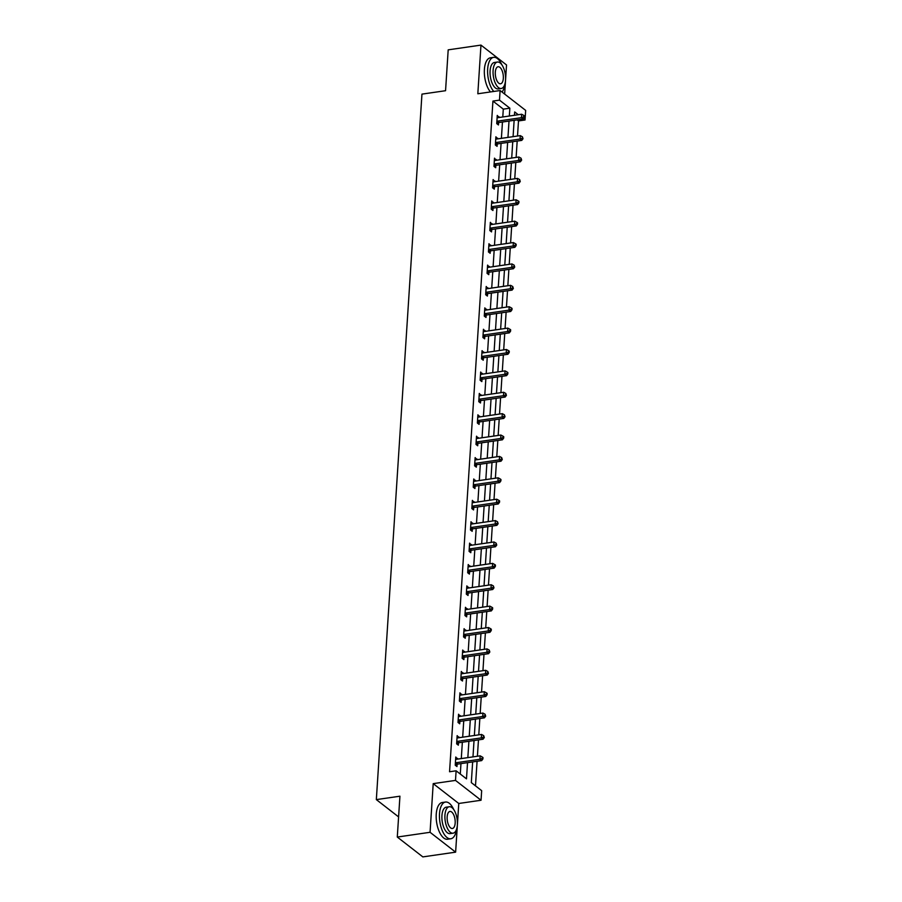 <?xml version="1.0" encoding="UTF-8"?>
<svg xmlns="http://www.w3.org/2000/svg" width="902" height="902" viewBox="0 0 902 902"><rect width="100%" height="100%" fill="white"/><g stroke="black" fill="none" stroke-linecap="round" stroke-linejoin="round"><path stroke-width="1.35" d="M472.648 761.919L471.318 782.609L481.668 790.659L481.048 800.254L455.499 780.399L456.119 770.804L466.481 778.854L467.529 762.664M458.768 803.479L433.208 783.635L430.062 832.298L397.286 837.045L422.846 856.9L455.623 852.153L458.768 803.479L481.048 800.254M504.646 94.067L506.529 64.955L480.969 45.1L477.823 93.774L500.103 90.538L525.663 110.394L525.043 119.989L523.385 118.703M517.511 136.022L518.492 120.936L525.043 119.989M475.489 785.856L477.079 761.277M477.406 756.248L478.466 739.888M478.793 734.859L479.841 718.499M480.168 713.471L481.228 697.111M481.555 692.082L482.615 675.733M482.942 670.693L483.991 654.345M484.318 649.305L485.377 632.956M485.704 627.916L486.764 611.567M487.091 606.539L488.14 590.179M488.467 585.15L489.527 568.79M489.854 563.761L490.913 547.413M491.24 542.373L492.289 526.024M492.616 520.984L493.676 504.635M494.003 499.595L495.063 483.247M495.39 478.218L496.438 461.858M496.765 456.829L497.825 440.469M498.152 435.44L499.212 419.092M499.539 414.052L500.587 397.703M500.914 392.663L501.974 376.314M502.301 371.274L503.361 354.926M503.688 349.897L504.737 333.537M505.064 328.508L506.123 312.148M506.45 307.12L507.51 290.771M507.837 285.731L508.886 269.382M509.213 264.342L510.273 247.994M510.6 242.954L511.659 226.605M511.986 221.576L513.035 205.216M513.362 200.188L514.422 183.828M514.749 178.799L515.809 162.439M516.124 157.41L517.184 141.062M430.062 832.298L455.623 852.153M397.286 837.045L399.936 796.195L376.337 799.612L421.956 94.124L445.554 90.707L448.193 49.847L480.969 45.1M376.337 799.612L398.594 816.908M518.492 120.936L517.128 119.876M502.786 116.967L503.293 109.131L492.932 101.08L449.557 771.751L456.119 770.804M460.291 774.051L460.967 763.611M461.294 758.582L462.354 742.222M462.681 737.193L463.741 720.833M464.056 715.805L465.116 699.456M465.443 694.416L466.503 678.067M466.83 673.027L467.89 656.679M468.206 651.639L469.265 635.29M469.592 630.261L470.652 613.901M470.979 608.873L472.039 592.513M472.355 587.484L473.415 571.124M473.742 566.095L474.802 549.746M475.128 544.707L476.188 528.358M476.504 523.318L477.564 506.969M477.891 501.94L478.951 485.58M479.278 480.552L480.338 464.192M480.653 459.163L481.713 442.803M482.04 437.774L483.1 421.426M483.427 416.386L484.475 400.037M484.802 394.997L485.862 378.648M486.189 373.608L487.249 357.26M487.576 352.231L488.625 335.871M488.952 330.842L490.012 314.482M490.338 309.454L491.398 293.105M491.725 288.065L492.774 271.716M493.101 266.676L494.161 250.328M494.488 245.288L495.548 228.939M495.875 223.91L496.923 207.55M497.25 202.522L498.31 186.162M498.637 181.133L499.697 164.784M500.024 159.744L501.072 143.395M501.399 138.356L502.459 122.007M498.941 117.531L497.261 115.4L496.731 123.619L498.456 124.961L498.603 122.74M497.554 138.919L495.886 136.777L495.356 145.008L497.081 146.35L497.216 144.128M496.179 160.297L494.499 158.166L493.969 166.396L495.694 167.738L495.841 165.517M494.792 181.685L493.112 179.554L492.582 187.785L494.307 189.127L494.454 186.906M493.405 203.074L491.737 200.943L491.207 209.163L492.932 210.504L493.067 208.294M492.03 224.463L490.35 222.332L489.82 230.551L491.545 231.893L491.691 229.672M490.643 245.851L488.963 243.72L488.433 251.94L490.158 253.282L490.305 251.06M489.256 267.24L487.587 265.098L487.057 273.329L488.783 274.67L488.918 272.449M487.881 288.629L486.201 286.486L485.671 294.717L487.396 296.059L487.542 293.838M486.494 310.006L484.814 307.875L484.284 316.106L486.009 317.448L486.155 315.226M485.107 331.395L483.438 329.264L482.908 337.495L484.633 338.825L484.769 336.615M483.731 352.783L482.051 350.652L481.521 358.872L483.247 360.214L483.393 357.993M482.344 374.172L480.665 372.041L480.135 380.261L481.86 381.602L482.006 379.381M480.958 395.561L479.289 393.419L478.759 401.649L480.484 402.991L480.619 400.77M479.582 416.95L477.902 414.807L477.372 423.038L479.097 424.38L479.244 422.159M478.195 438.327L476.515 436.196L475.985 444.427L477.71 445.768L477.857 443.547M476.808 459.716L475.14 457.585L474.61 465.815L476.335 467.146L476.47 464.936M475.433 481.104L473.753 478.973L473.223 487.193L474.948 488.534L475.095 486.325M474.046 502.493L472.366 500.362L471.836 508.581L473.561 509.923L473.708 507.702M472.659 523.882L470.991 521.739L470.461 529.97L472.186 531.312L472.332 529.091M471.284 545.27L469.604 543.128L469.074 551.359L470.799 552.7L470.945 550.479M469.897 566.648L468.217 564.517L467.687 572.747L469.412 574.089L469.559 571.868M468.51 588.036L466.841 585.905L466.311 594.136L468.037 595.478L468.183 593.257M467.135 609.425L465.455 607.294L464.925 615.514L466.65 616.855L466.796 614.645M465.748 630.814L464.068 628.683L463.538 636.902L465.263 638.244L465.409 636.023M464.361 652.202L462.692 650.071L462.162 658.291L463.887 659.633L464.034 657.411M462.985 673.591L461.305 671.449L460.775 679.68L462.5 681.021L462.647 678.8M461.598 694.968L459.919 692.837L459.389 701.068L461.114 702.41L461.26 700.189M460.212 716.357L458.543 714.226L458.013 722.457L459.738 723.799L459.885 721.577M458.836 737.746L457.156 735.615L456.626 743.834L458.351 745.176L458.498 742.966M457.449 759.134L455.781 757.003L455.239 765.223L456.964 766.565L457.111 764.344M433.208 783.635L455.499 780.399M492.932 101.08L499.482 100.133L500.103 90.538M518.278 114.723L514.681 111.938L514.467 115.276M514.14 120.316L513.08 136.664M512.753 141.704L511.705 158.053M511.378 163.082L510.318 179.442M509.991 184.47L508.931 200.83M508.604 205.859L507.555 222.208M507.228 227.248L506.169 243.596M505.842 248.636L504.782 264.985M504.455 270.025L503.406 286.374M503.079 291.402L502.019 307.762M501.692 312.791L500.633 329.151M500.306 334.18L499.257 350.54M498.93 355.568L497.87 371.917M497.543 376.957L496.483 393.306M496.156 398.346L495.108 414.695M494.781 419.723L493.721 436.083M493.394 441.112L492.334 457.472M492.007 462.5L490.959 478.861M490.632 483.889L489.572 500.238M489.245 505.278L488.185 521.627M487.858 526.667L486.809 543.015M486.482 548.055L485.423 564.404M485.096 569.433L484.036 585.793M483.709 590.821L482.66 607.181M482.333 612.21L481.273 628.559M480.946 633.599L479.887 649.947M479.56 654.987L478.511 671.336M478.184 676.376L477.124 692.725M476.797 697.753L475.737 714.113M475.422 719.142L474.362 735.502M474.035 740.531L472.975 756.879M509.337 116.02L509.844 108.184L499.482 100.133M467.845 757.624L468.905 741.275M469.232 736.235L470.292 719.886M470.618 714.858L471.678 698.498M471.994 693.469L473.054 677.109M473.381 672.08L474.441 655.731M474.768 650.692L475.828 634.343M476.143 629.303L477.203 612.954M477.53 607.914L478.59 591.565M478.917 586.537L479.977 570.177M480.292 565.148L481.352 548.788M481.679 543.759L482.739 527.411M483.066 522.371L484.126 506.022M484.442 500.982L485.502 484.633M485.828 479.593L486.888 463.245M487.215 458.216L488.264 441.856M488.591 436.827L489.651 420.467M489.978 415.439L491.038 399.09M491.364 394.05L492.413 377.701M492.74 372.661L493.8 356.313M494.127 351.273L495.187 334.924M495.514 329.895L496.562 313.535M496.889 308.507L497.949 292.147M498.276 287.118L499.336 270.769M499.663 265.729L500.711 249.38M501.038 244.341L502.098 227.992M502.425 222.952L503.485 206.603M503.812 201.574L504.861 185.214M505.188 180.186L506.248 163.826M506.574 158.797L507.634 142.437M507.961 137.408L509.01 121.06M503.293 109.131L509.844 108.184M497.16 117.001L498.998 116.741M495.784 138.389L497.611 138.119M494.397 159.778L496.224 159.507M493.011 181.167L494.848 180.896M491.635 202.544L493.462 202.285M490.248 223.933L492.075 223.673M488.861 245.321L490.699 245.062M487.486 266.71L489.312 266.44M486.099 288.099L487.926 287.828M484.712 309.487L486.55 309.217M483.337 330.865L485.163 330.606M481.95 352.254L483.776 351.994M480.563 373.642L482.401 373.383M479.188 395.031L481.014 394.76M477.801 416.42L479.627 416.149M476.414 437.808L478.252 437.538M475.038 459.186L476.865 458.926M473.651 480.574L475.478 480.315M472.265 501.963L474.102 501.704M470.889 523.352L472.716 523.081M469.502 544.74L471.329 544.47M468.115 566.129L469.953 565.858M466.74 587.506L468.566 587.247M465.353 608.895L467.18 608.636M463.966 630.284L465.804 630.024M462.591 651.672L464.417 651.402M461.204 673.061L463.03 672.791M459.817 694.45L461.655 694.179M458.442 715.838L460.268 715.568M457.055 737.216L458.881 736.957M455.668 758.605L457.506 758.345M497.566 121.127L499.302 122.469L523.16 119.008L521.424 117.666L497.566 121.127A1.488 1.195 -52.2 0 0 497.07 121.296L496.878 121.398M523.712 116.798L524.412 117.328L524.502 115.963L523.803 115.422L523.712 116.798L521.424 117.666L521.649 114.238L497.791 117.7A1.488 1.195 -52.2 0 1 497.306 117.666L497.126 117.61M499.302 122.469A1.488 1.195 -52.2 0 0 498.806 122.638L496.844 123.709M523.16 119.008L524.412 117.328M523.803 115.422L521.649 114.238M501.873 64.843A18.559 8.377 81.8 0 0 493.642 57.345A18.559 8.377 81.8 0 0 487.666 69.003A18.559 8.377 81.8 0 0 493.755 91.463M493.642 57.345L490.372 57.818A18.559 8.377 81.8 0 0 484.397 69.477A18.559 8.377 81.8 0 0 490.474 91.936M501.241 88.486L498.22 88.926A13.361 6.032 -98.2 0 1 490.09 70.875A13.361 6.032 -98.2 0 1 494.386 62.486L497.408 62.046A13.361 6.032 81.8 0 0 493.101 70.435A13.361 6.032 81.8 0 0 501.241 88.486A13.361 6.032 81.8 0 0 505.537 80.098A13.361 6.032 81.8 0 0 497.408 62.046M495.311 72.16A8.614 3.89 81.8 0 0 500.554 83.785A8.614 3.89 81.8 0 0 503.327 78.384A8.614 3.89 81.8 0 0 498.084 66.748A8.614 3.89 81.8 0 0 495.311 72.16M502.064 92.06A18.559 8.377 81.8 0 0 504.725 84.54M453.717 809.534A18.559 8.377 81.8 0 0 445.487 802.047A18.559 8.377 81.8 0 0 439.511 813.705A18.559 8.377 81.8 0 0 450.808 838.77A18.559 8.377 81.8 0 0 456.57 829.242M445.487 802.047L442.205 802.521A18.559 8.377 81.8 0 0 436.241 814.179A18.559 8.377 81.8 0 0 447.527 839.243L450.808 838.77M453.075 833.189L450.064 833.628A13.361 6.032 -98.2 0 1 441.935 815.577A13.361 6.032 -98.2 0 1 446.231 807.189L449.252 806.749A13.361 6.032 81.8 0 0 444.945 815.137A13.361 6.032 81.8 0 0 453.075 833.189A13.361 6.032 81.8 0 0 457.382 824.8A13.361 6.032 81.8 0 0 449.252 806.749M447.155 816.862A8.614 3.89 81.8 0 0 452.398 828.487A8.614 3.89 81.8 0 0 455.172 823.086A8.614 3.89 81.8 0 0 449.929 811.45A8.614 3.89 81.8 0 0 447.155 816.862M496.19 142.505L497.915 143.846L521.773 140.396L520.048 139.055L496.19 142.505A1.488 1.195 -52.2 0 0 495.694 142.674L495.491 142.787M522.337 138.175L523.025 138.716L522.427 136.811L522.337 138.175L520.048 139.055L520.262 135.627L496.404 139.077A1.488 1.195 -52.2 0 1 495.931 139.055L495.739 138.998M497.915 143.846A1.488 1.195 -52.2 0 0 497.419 144.016L495.469 145.098M521.773 140.396L523.025 138.716M522.427 136.811L520.262 135.627M494.803 163.893L496.528 165.235L520.386 161.785L518.661 160.443L494.803 163.893A1.488 1.195 -52.2 0 0 494.307 164.063L494.116 164.175M520.95 159.564L521.638 160.105L521.04 158.2L520.95 159.564L518.661 160.443L518.887 157.016L495.029 160.466A1.488 1.195 -52.2 0 1 494.544 160.443L494.352 160.387M496.528 165.235A1.488 1.195 -52.2 0 0 496.032 165.404L494.082 166.487M520.386 161.785L521.638 160.105M521.04 158.2L518.887 157.016M493.417 185.282L495.153 186.624L519.011 183.162L517.274 181.821L493.417 185.282A1.488 1.195 -52.2 0 0 492.92 185.451L492.729 185.564M519.563 180.952L520.262 181.494L519.653 179.577L519.563 180.952L517.274 181.821L517.5 178.393L493.642 181.854A1.488 1.195 -52.2 0 1 493.157 181.832L492.977 181.776M495.153 186.624A1.488 1.195 -52.2 0 0 494.657 186.793L492.695 187.875M519.011 183.162L520.262 181.494M519.653 179.577L517.5 178.393M492.041 206.671L493.766 208.012L517.624 204.551L515.899 203.209L492.041 206.671A1.488 1.195 -52.2 0 0 491.545 206.84L491.342 206.953M518.188 202.341L518.875 202.871L518.966 201.507L518.278 200.966L518.188 202.341L515.899 203.209L516.113 199.782L492.255 203.243A1.488 1.195 -52.2 0 1 491.782 203.209L491.59 203.164M493.766 208.012A1.488 1.195 -52.2 0 0 493.27 208.182L491.319 209.253M517.624 204.551L518.875 202.871M518.278 200.966L516.113 199.782M490.654 228.059L492.379 229.401L516.237 225.94L514.512 224.598L490.654 228.059A1.488 1.195 -52.2 0 0 490.158 228.229L489.966 228.33M516.801 223.73L517.489 224.26L517.579 222.895L516.891 222.354L516.801 223.73L514.512 224.598L514.738 221.17L490.88 224.632A1.488 1.195 -52.2 0 1 490.395 224.598L490.203 224.553M492.379 229.401A1.488 1.195 -52.2 0 0 491.883 229.57L489.933 230.641M516.237 225.94L517.489 224.26M516.891 222.354L514.738 221.17M489.267 249.448L491.004 250.79L514.862 247.328L513.137 245.987L489.267 249.448A1.488 1.195 -52.2 0 0 488.771 249.617L488.58 249.719M515.414 245.118L516.113 245.648L516.203 244.284L515.504 243.743L515.414 245.118L513.137 245.987L513.351 242.559L489.493 246.02A1.488 1.195 -52.2 0 1 489.008 245.987L488.828 245.93M491.004 250.79A1.488 1.195 -52.2 0 0 490.508 250.959L488.546 252.03M514.862 247.328L516.113 245.648M515.504 243.743L513.351 242.559M487.892 270.825L489.617 272.167L513.475 268.717L511.75 267.375L487.892 270.825A1.488 1.195 -52.2 0 0 487.396 271.006L487.193 271.107M514.039 266.496L514.726 267.037L514.129 265.132L514.039 266.496L511.75 267.375L511.964 263.948L488.106 267.398A1.488 1.195 -52.2 0 1 487.632 267.375L487.441 267.319M489.617 272.167A1.488 1.195 -52.2 0 0 489.121 272.336L487.17 273.419M513.475 268.717L514.726 267.037M514.129 265.132L511.964 263.948M486.505 292.214L488.23 293.556L512.088 290.106L510.363 288.764L486.505 292.214A1.488 1.195 -52.2 0 0 486.009 292.383L485.817 292.496M512.652 287.885L513.339 288.426L512.742 286.52L512.652 287.885L510.363 288.764L510.588 285.336L486.73 288.787A1.488 1.195 -52.2 0 1 486.246 288.764L486.054 288.708M488.23 293.556A1.488 1.195 -52.2 0 0 487.734 293.725L485.783 294.807M512.088 290.106L513.339 288.426M512.742 286.52L510.588 285.336M485.118 313.603L486.854 314.945L510.712 311.483L508.987 310.141L485.118 313.603A1.488 1.195 -52.2 0 0 484.633 313.772L484.43 313.885M511.276 309.273L511.964 309.814L512.054 308.439L511.355 307.898L511.276 309.273L508.987 310.141L509.202 306.714L485.344 310.175A1.488 1.195 -52.2 0 1 484.859 310.153L484.678 310.096M486.854 314.945A1.488 1.195 -52.2 0 0 486.358 315.114L484.397 316.196M510.712 311.483L511.964 309.814M511.355 307.898L509.202 306.714M483.743 334.992L485.468 336.333L509.326 332.872L507.6 331.53L483.743 334.992A1.488 1.195 -52.2 0 0 483.247 335.161L483.044 335.273M509.889 330.662L510.577 331.192L510.667 329.828L509.98 329.286L509.889 330.662L507.6 331.53L507.826 328.102L483.957 331.564A1.488 1.195 -52.2 0 1 483.483 331.53L483.292 331.485M485.468 336.333A1.488 1.195 -52.2 0 0 484.972 336.502L483.021 337.573M509.326 332.872L510.577 331.192M509.98 329.286L507.826 328.102M482.356 356.38L484.081 357.722L507.939 354.26L506.214 352.919L482.356 356.38A1.488 1.195 -52.2 0 0 481.86 356.549L481.668 356.662M508.502 352.051L509.19 352.581L509.28 351.216L508.593 350.675L508.502 352.051L506.214 352.919L506.439 349.491L482.581 352.953A1.488 1.195 -52.2 0 1 482.096 352.919L481.905 352.874M484.081 357.722A1.488 1.195 -52.2 0 0 483.585 357.891L481.634 358.962M507.939 354.26L509.19 352.581M508.593 350.675L506.439 349.491M480.969 377.769L482.705 379.111L506.563 375.649L504.838 374.307L480.969 377.769A1.488 1.195 -52.2 0 0 480.484 377.938L480.281 378.039M507.127 373.439L507.815 373.969L507.905 372.605L507.206 372.064L507.127 373.439L504.838 374.307L505.052 370.88L481.194 374.341A1.488 1.195 -52.2 0 1 480.71 374.307L480.529 374.251M482.705 379.111A1.488 1.195 -52.2 0 0 482.209 379.28L480.247 380.351M506.563 375.649L507.815 373.969M507.206 372.064L505.052 370.88M479.593 399.146L481.318 400.488L505.176 397.038L503.451 395.696L479.593 399.146A1.488 1.195 -52.2 0 0 479.097 399.327L478.894 399.428M505.74 394.817L506.428 395.358L505.83 393.452L505.74 394.817L503.451 395.696L503.677 392.269L479.808 395.719A1.488 1.195 -52.2 0 1 479.334 395.696L479.142 395.64M481.318 400.488A1.488 1.195 -52.2 0 0 480.822 400.668L478.872 401.74M505.176 397.038L506.428 395.358M505.83 393.452L503.677 392.269M478.207 420.535L479.932 421.877L503.79 418.427L502.064 417.085L478.207 420.535A1.488 1.195 -52.2 0 0 477.71 420.704L477.519 420.817M504.353 416.205L505.041 416.747L504.443 414.841L504.353 416.205L502.064 417.085L502.29 413.657L478.432 417.107A1.488 1.195 -52.2 0 1 477.947 417.085L477.756 417.028M479.932 421.877A1.488 1.195 -52.2 0 0 479.436 422.046L477.485 423.128M503.79 418.427L505.041 416.747M504.443 414.841L502.29 413.657M476.82 441.924L478.556 443.265L502.414 439.804L500.689 438.473L476.82 441.924A1.488 1.195 -52.2 0 0 476.335 442.093L476.132 442.205M502.978 437.594L503.666 438.135L503.756 436.76L503.057 436.23L502.978 437.594L500.689 438.473L500.903 435.046L477.045 438.496A1.488 1.195 -52.2 0 1 476.56 438.473L476.38 438.417M478.556 443.265A1.488 1.195 -52.2 0 0 478.06 443.434L476.098 444.517M502.414 439.804L503.666 438.135M503.057 436.23L500.903 435.046M475.444 463.312L477.169 464.654L501.027 461.193L499.302 459.851L475.444 463.312A1.488 1.195 -52.2 0 0 474.948 463.481L474.745 463.594M501.591 458.983L502.279 459.524L501.681 457.607L501.591 458.983L499.302 459.851L499.528 456.423L475.658 459.885A1.488 1.195 -52.2 0 1 475.185 459.862L474.993 459.806M477.169 464.654A1.488 1.195 -52.2 0 0 476.673 464.823L474.723 465.894M501.027 461.193L502.279 459.524M501.681 457.607L499.528 456.423M474.057 484.701L475.782 486.043L499.64 482.581L497.915 481.24L474.057 484.701A1.488 1.195 -52.2 0 0 473.561 484.87L473.37 484.983M500.204 480.371L500.892 480.901L500.982 479.537L500.294 478.996L500.204 480.371L497.915 481.24L498.141 477.812L474.283 481.273A1.488 1.195 -52.2 0 1 473.798 481.24L473.606 481.194M475.782 486.043A1.488 1.195 -52.2 0 0 475.286 486.212L473.336 487.283M499.64 482.581L500.892 480.901M500.294 478.996L498.141 477.812M472.682 506.09L474.407 507.431L498.265 503.97L496.54 502.628L472.682 506.09A1.488 1.195 -52.2 0 0 472.186 506.259L471.983 506.36M498.829 501.76L499.516 502.29L499.607 500.926L498.907 500.385L498.829 501.76L496.54 502.628L496.754 499.201L472.896 502.662A1.488 1.195 -52.2 0 1 472.411 502.628L472.231 502.572M474.407 507.431A1.488 1.195 -52.2 0 0 473.911 507.6L471.949 508.672M498.265 503.97L499.516 502.29M498.907 500.385L496.754 499.201M471.295 527.478L473.02 528.809L496.878 525.359L495.153 524.017L471.295 527.478A1.488 1.195 -52.2 0 0 470.799 527.647L470.596 527.749M497.442 523.137L498.13 523.679L497.532 521.773L497.442 523.137L495.153 524.017L495.378 520.589L471.52 524.051A1.488 1.195 -52.2 0 1 471.036 524.017L470.844 523.961M473.02 528.809A1.488 1.195 -52.2 0 0 472.524 528.989L470.573 530.06M496.878 525.359L498.13 523.679M497.532 521.773L495.378 520.589M469.908 548.856L471.633 550.197L495.491 546.747L493.766 545.406L469.908 548.856A1.488 1.195 -52.2 0 0 469.412 549.025L469.22 549.138M496.055 544.526L496.743 545.067L496.145 543.162L496.055 544.526L493.766 545.406L493.992 541.978L470.134 545.428A1.488 1.195 -52.2 0 1 469.649 545.406L469.457 545.349M471.633 550.197A1.488 1.195 -52.2 0 0 471.137 550.367L469.187 551.449M495.491 546.747L496.743 545.067M496.145 543.162L493.992 541.978M468.533 570.244L470.258 571.586L494.116 568.125L492.391 566.794L468.533 570.244A1.488 1.195 -52.2 0 0 468.037 570.414L467.834 570.526M494.679 565.915L495.367 566.456L495.457 565.08L494.758 564.551L494.679 565.915L492.391 566.794L492.605 563.367L468.747 566.817A1.488 1.195 -52.2 0 1 468.262 566.794L468.082 566.738M470.258 571.586A1.488 1.195 -52.2 0 0 469.762 571.755L467.8 572.838M494.116 568.125L495.367 566.456M494.758 564.551L492.605 563.367M467.146 591.633L468.871 592.975L492.729 589.513L491.004 588.172L467.146 591.633A1.488 1.195 -52.2 0 0 466.65 591.802L466.447 591.915M493.293 587.303L493.98 587.845L493.383 585.928L493.293 587.303L491.004 588.172L491.229 584.744L467.371 588.205A1.488 1.195 -52.2 0 1 466.886 588.183L466.695 588.127M468.871 592.975A1.488 1.195 -52.2 0 0 468.375 593.144L466.424 594.215M492.729 589.513L493.98 587.845M493.383 585.928L491.229 584.744M465.759 613.022L467.484 614.363L491.342 610.902L489.617 609.56L465.759 613.022A1.488 1.195 -52.2 0 0 465.263 613.191L465.071 613.304M491.906 608.692L492.593 609.222L492.684 607.858L491.996 607.317L491.906 608.692L489.617 609.56L489.842 606.133L465.984 609.594A1.488 1.195 -52.2 0 1 465.5 609.56L465.308 609.515M467.484 614.363A1.488 1.195 -52.2 0 0 466.988 614.533L465.037 615.604M491.342 610.902L492.593 609.222M491.996 607.317L489.842 606.133M464.383 634.41L466.108 635.752L489.966 632.291L488.241 630.949L464.383 634.41A1.488 1.195 -52.2 0 0 463.887 634.58L463.684 634.681M490.53 630.081L491.218 630.611L491.308 629.246L490.609 628.705L490.53 630.081L488.241 630.949L488.456 627.521L464.598 630.983A1.488 1.195 -52.2 0 1 464.113 630.949L463.932 630.904M466.108 635.752A1.488 1.195 -52.2 0 0 465.612 635.921L463.651 636.992M489.966 632.291L491.218 630.611M490.609 628.705L488.456 627.521M462.997 655.799L464.722 657.13L488.58 653.679L486.854 652.338L462.997 655.799A1.488 1.195 -52.2 0 0 462.5 655.968L462.298 656.07M489.143 651.458L489.831 651.999L489.234 650.094L489.143 651.458L486.854 652.338L487.08 648.91L463.222 652.371A1.488 1.195 -52.2 0 1 462.737 652.338L462.546 652.281M464.722 657.13A1.488 1.195 -52.2 0 0 464.226 657.31L462.275 658.381M488.58 653.679L489.831 651.999M489.234 650.094L487.08 648.91M461.61 677.177L463.335 678.518L487.193 675.068L485.468 673.726L461.61 677.177A1.488 1.195 -52.2 0 0 461.114 677.346L460.922 677.458M487.757 672.847L488.444 673.388L487.847 671.483L487.757 672.847L485.468 673.726L485.693 670.299L461.835 673.749A1.488 1.195 -52.2 0 1 461.35 673.726L461.159 673.67M463.335 678.518A1.488 1.195 -52.2 0 0 462.839 678.687L460.888 679.77M487.193 675.068L488.444 673.388M487.847 671.483L485.693 670.299M460.234 698.565L461.959 699.907L485.817 696.457L484.092 695.115L460.234 698.565A1.488 1.195 -52.2 0 0 459.738 698.734L459.535 698.847M486.381 694.236L487.069 694.777L487.159 693.401L486.46 692.871L486.381 694.236L484.092 695.115L484.306 691.687L460.448 695.138A1.488 1.195 -52.2 0 1 459.964 695.115L459.783 695.059M461.959 699.907A1.488 1.195 -52.2 0 0 461.463 700.076L459.501 701.158M485.817 696.457L487.069 694.777M486.46 692.871L484.306 691.687M458.847 719.954L460.572 721.296L484.43 717.834L482.705 716.492L458.847 719.954A1.488 1.195 -52.2 0 0 458.351 720.123L458.148 720.236M484.994 715.624L485.682 716.165L485.084 714.249L484.994 715.624L482.705 716.492L482.931 713.065L459.073 716.526A1.488 1.195 -52.2 0 1 458.588 716.504L458.396 716.447M460.572 721.296A1.488 1.195 -52.2 0 0 460.076 721.465L458.126 722.536M484.43 717.834L485.682 716.165M485.084 714.249L482.931 713.065M457.461 741.343L459.186 742.684L483.044 739.223L481.318 737.881L457.461 741.343A1.488 1.195 -52.2 0 0 456.964 741.512L456.773 741.624M483.607 737.013L484.306 737.543L483.697 735.637L483.607 737.013L481.318 737.881L481.544 734.453L457.686 737.915A1.488 1.195 -52.2 0 1 457.201 737.881L457.01 737.836M459.186 742.684A1.488 1.195 -52.2 0 0 458.69 742.853L456.739 743.924M483.044 739.223L484.306 737.543M483.697 735.637L481.544 734.453M456.085 762.731L457.81 764.073L481.668 760.611L479.943 759.27L456.085 762.731A1.488 1.195 -52.2 0 0 455.589 762.9L455.386 763.002M482.232 758.402L482.92 758.932L483.01 757.567L482.311 757.026L482.232 758.402L479.943 759.27L480.157 755.842L456.299 759.304A1.488 1.195 -52.2 0 1 455.814 759.27L455.634 759.225M457.81 764.073A1.488 1.195 -52.2 0 0 457.314 764.242L455.352 765.313M481.668 760.611L482.92 758.932M482.311 757.026L480.157 755.842M497.07 121.296L498.806 122.638M495.694 142.674L497.419 144.016M494.307 164.063L496.032 165.404M492.92 185.451L494.657 186.793M491.545 206.84L493.27 208.182M490.158 228.229L491.883 229.57M488.771 249.617L490.508 250.959M487.396 271.006L489.121 272.336M486.009 292.383L487.734 293.725M484.633 313.772L486.358 315.114M483.247 335.161L484.972 336.502M481.86 356.549L483.585 357.891M480.484 377.938L482.209 379.28M479.097 399.327L480.822 400.668M477.71 420.704L479.436 422.046M476.335 442.093L478.06 443.434M474.948 463.481L476.673 464.823M473.561 484.87L475.286 486.212M472.186 506.259L473.911 507.6M470.799 527.647L472.524 528.989M469.412 549.025L471.137 550.367M468.037 570.414L469.762 571.755M466.65 591.802L468.375 593.144M465.263 613.191L466.988 614.533M463.887 634.58L465.612 635.921M462.5 655.968L464.226 657.31M461.114 677.346L462.839 678.687M459.738 698.734L461.463 700.076M458.351 720.123L460.076 721.465M456.964 741.512L458.69 742.853M455.589 762.9L457.314 764.242"/></g></svg>

